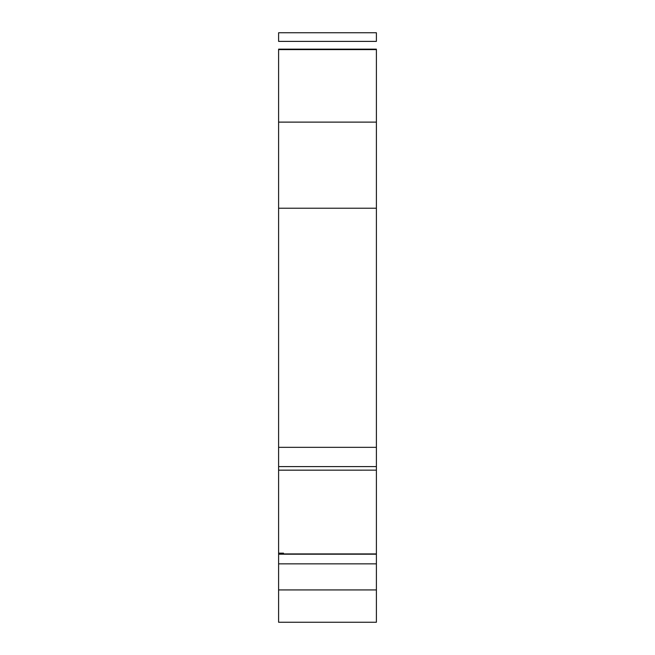 <?xml version="1.0" encoding="UTF-8"?>
<svg xmlns="http://www.w3.org/2000/svg" width="655" height="655" viewBox="0 0 655 655"><rect width="100%" height="100%" fill="white"/><g stroke="black" fill="none" stroke-linecap="round" stroke-linejoin="round"><path stroke-width="0.98" d="M333.37 622.25L278.604 622.25L333.37 622.25M278.604 553.197L283.492 553.221L283.492 553.95L278.604 554.204L376.396 554.204L376.396 563.865L278.604 563.865L278.604 554.204L376.396 554.204L376.396 563.865L278.604 563.865L278.604 554.204L376.396 554.204L376.396 589.926L278.604 589.926L278.604 554.204M283.492 470.159L278.604 470.192L278.604 466.589L376.396 466.589L376.396 470.151L278.604 470.151L278.604 447.332L376.396 447.332L376.396 470.151L278.604 470.159L278.604 466.589L376.396 466.589L376.396 470.151L278.604 470.151M283.492 553.197L278.604 553.221L278.604 553.95L283.492 553.95L283.492 553.221L278.604 553.221L278.604 553.95L283.492 553.95L283.492 553.156L278.604 553.156L278.604 470.192L278.604 553.156L278.604 470.192L376.396 470.151M294.504 622.25L297.075 622.25M294.414 622.25L293.268 622.25M357.933 622.25L361.732 622.25M371.508 622.25L376.396 622.25L376.396 589.926L278.604 589.926L278.604 622.25L376.396 622.25L376.396 589.926L278.604 589.926L278.604 563.865L376.396 563.865L376.396 622.25L278.604 622.25L283.492 622.25L278.604 622.25L278.604 611.058L278.604 622.25L376.396 622.25M278.604 32.75L376.396 32.75L278.604 32.75L278.604 41.388L376.396 41.388L376.396 32.75L376.396 41.388L376.396 32.75L278.604 32.75L278.604 41.388L376.396 41.388L278.604 41.388L278.604 32.75L376.396 32.75L278.604 32.75M376.396 49.6L376.396 122.117L278.604 122.117L278.604 49.6L376.396 49.6L376.396 122.117L278.604 122.117L278.604 49.15L278.604 49.6L376.396 49.6L376.396 49.15L278.604 49.15L278.604 49.6L376.396 49.6L376.396 49.15L376.396 466.589L278.604 466.589L278.604 208.216L376.396 208.216L376.396 466.589M376.396 470.192L376.396 553.925L376.396 470.192L376.396 553.925L283.492 553.925M278.604 592.914L278.604 621.816M376.396 122.117L278.604 122.117L278.604 208.216L376.396 208.216L376.396 447.332L278.604 447.332L278.604 208.216L376.396 208.216L376.396 122.117L376.396 208.216M278.604 563.865L278.604 622.25L283.492 622.25M278.604 122.117L278.604 49.6M376.396 563.865L376.396 589.926M278.604 589.926L278.604 622.25L279.579 622.25L278.604 622.25L278.604 611.058M359.317 622.25L357.835 622.25M278.604 466.589L278.604 447.332L376.396 447.332M278.604 553.221L278.604 553.95M278.604 447.332L278.604 208.216M278.604 49.15L376.396 49.15"/></g></svg>
